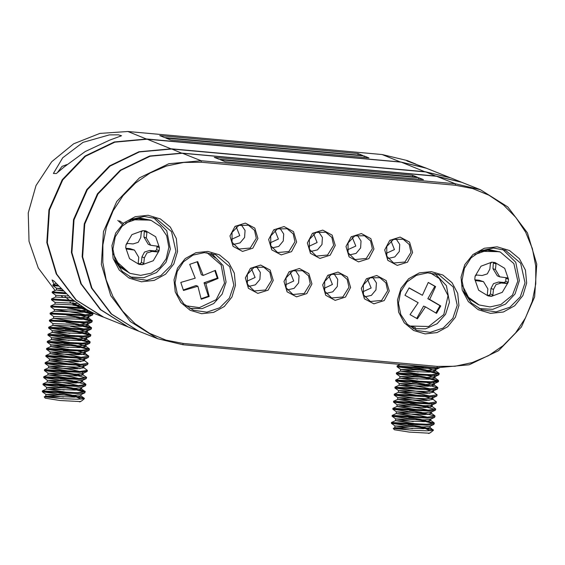 <?xml version="1.0" encoding="UTF-8"?>
<svg xmlns="http://www.w3.org/2000/svg" width="565" height="565" viewBox="0 0 565 565"><rect width="100%" height="100%" fill="white"/><g stroke="black" fill="none" stroke-linecap="round" stroke-linejoin="round"><path stroke-width="0.85" d="M461.181 182.064L450.955 177.989L425.855 171.986L171.732 149.005L139.421 151.936L110.034 166.11L87.264 189.741L74.008 219.834L71.917 252.604L81.261 283.905L100.867 309.797L128.255 327.008L138.482 331.083L111.093 313.872L91.488 287.981L82.137 256.68L84.227 223.91L97.491 193.816L120.253 170.185L149.64 156.011L181.951 153.08L436.074 176.061L461.421 182.163M480.405 189.734L461.669 182.262L436.561 176.259L182.439 153.27L150.128 156.208L120.741 170.383L97.978 194.007L84.715 224.107L82.624 256.87L91.975 288.178L111.58 314.069L138.969 331.274L157.706 338.746L130.317 321.541L110.712 295.65L101.368 264.342L103.451 231.579L116.715 201.479L139.477 177.855L168.871 163.68L201.175 160.743L455.305 183.731L480.405 189.734L507.794 206.938L527.399 232.829L536.75 264.137L534.659 296.9L521.396 327.001L498.634 350.625L469.247 364.799L436.936 367.737L182.813 344.749L157.706 338.746M225.209 161.717L423.482 179.649L418.616 177.714L220.343 159.775L225.209 161.717M219.128 159.288L417.401 177.226L412.528 175.284L214.255 157.353L219.128 159.288M201.281 162.254L183.674 162.416L166.393 166.061L150.106 173.031L135.445 183.074L122.958 195.794L113.141 210.71L106.354 227.243L102.872 244.758L102.83 262.591L106.22 280.042L112.915 296.448L122.654 311.181L135.07 323.674L149.69 333.442L165.933 340.116L183.194 343.428L437.324 366.417L454.931 366.254L472.206 362.617L488.492 355.639L503.161 345.603L515.64 332.877L525.464 317.968L532.244 301.435L535.726 283.913L535.775 266.087L532.385 248.635L525.69 232.222L515.944 217.49L503.528 205.003L488.916 195.229L472.665 188.562L455.404 185.242L201.281 162.254L201.175 160.743L182.439 153.27M526.651 283.093L522.879 295.594L514.694 305.743L503.33 311.993L490.519 313.384L478.216 309.719L468.286 301.548L462.255 290.113L461.026 277.154L464.79 264.653L472.983 254.504L484.346 248.261L497.158 246.863L509.461 250.528L519.39 258.706L525.422 270.141L526.651 283.093M458.9 305.531L455.369 317.233L447.699 326.732L437.063 332.58L425.071 333.887L413.552 330.454L404.257 322.806L398.608 312.099L397.463 299.973L400.988 288.263L408.657 278.764L419.294 272.916L431.286 271.61L442.805 275.042L452.099 282.698L457.749 293.397L458.9 305.531M235.492 285.318L231.961 297.028L224.298 306.527L213.655 312.374L201.663 313.681L190.144 310.249L180.857 302.593L175.199 291.893L174.055 279.76L177.579 268.057L185.249 258.558L195.886 252.71L207.878 251.404L219.397 254.836L228.691 262.485L234.341 273.192L235.492 285.318M177.579 251.517L173.808 264.017L165.616 274.166L154.252 280.417L141.448 281.815L129.138 278.142L119.215 269.971L113.177 258.537L111.955 245.584L115.719 233.077L123.912 222.928L135.275 216.685L148.087 215.286L160.389 218.952L170.312 227.13L176.351 238.564L177.579 251.517M389.271 290.947L384.186 300.587L373.896 303.836L364.439 298.8L361.346 288.418L366.438 278.785L376.721 275.529L386.185 280.565L389.271 290.947M412.627 252.499L407.534 262.139L397.252 265.388L387.788 260.352L384.701 249.97L389.786 240.33L400.077 237.081L409.533 242.117L412.627 252.499M373.945 249.003L368.86 258.636L358.57 261.892L349.114 256.849L346.02 246.474L351.112 236.834L361.395 233.585L370.859 238.621L373.945 249.003M350.597 287.451L345.505 297.084L335.222 300.34L325.758 295.304L322.672 284.922L327.757 275.282L338.047 272.033L347.503 277.069L350.597 287.451M311.922 283.948L306.83 293.588L296.54 296.844L287.084 291.801L283.99 281.427L289.082 271.786L299.372 268.53L308.829 273.573L311.922 283.948M335.271 245.5L330.179 255.14L319.896 258.389L310.432 253.353L307.346 242.971L312.431 233.338L322.721 230.082L332.178 235.125L335.271 245.5M296.59 242.004L291.505 251.644L281.215 254.893L271.758 249.857L268.665 239.475L273.757 229.835L284.04 226.586L293.503 231.622L296.59 242.004M273.241 280.452L268.156 290.092L257.866 293.341L248.409 288.305L245.316 277.923L250.408 268.283L260.691 265.034L270.148 270.07L273.241 280.452M257.915 238.501L252.823 248.141L242.54 251.397L233.084 246.354L229.99 235.979L235.075 226.339L245.365 223.083L254.822 228.126L257.915 238.501M478.979 308.547L492.722 309.352L505.569 304.147L515.068 293.927L519.412 280.636L515.789 262.294L502.61 249.278M525.012 282.867L520.64 263.205L505.463 250.26L493.358 248.056L481.295 250.726L471.104 257.859L464.331 268.361L462.015 280.643L464.508 292.825L471.429 303.066L481.726 309.797L496.07 311.873L509.891 307.219L520.266 296.816L525.012 282.867M129.908 276.97L143.651 277.775L156.498 272.57L165.997 262.351L170.34 249.059L166.717 230.718L153.539 217.702M175.941 251.291L171.569 231.629L156.392 218.683L144.287 216.487L132.224 219.149L122.026 226.282L115.26 236.784L112.944 249.066L115.437 261.256L122.358 271.49L132.655 278.22L146.999 280.297L160.82 275.642L171.195 265.239L175.941 251.291M387.632 290.721L385.888 282.86L379.814 277.676L370.146 277.867L363.366 284.922L363.436 294.704L370.322 301.498L381.587 300.46L387.632 290.721M348.958 287.225L347.207 279.357L341.14 274.18L331.471 274.371L324.684 281.419L324.755 291.208L331.641 297.995L342.913 296.964L348.958 287.225M310.277 283.729L308.532 275.861L302.459 270.684L292.79 270.868L286.01 277.923L286.081 287.712L292.967 294.499L304.231 293.468L310.277 283.729M271.603 280.226L269.851 272.358L263.784 267.181L254.116 267.372L247.329 274.428L247.399 284.209L254.285 290.996L265.557 289.965L271.603 280.226M256.277 238.282L254.525 230.414L248.459 225.237L238.79 225.421L232.003 232.476L232.074 242.265L238.96 249.052L250.231 248.021L256.277 238.282M294.951 241.778L293.207 233.91L287.133 228.733L277.464 228.924L270.684 235.972L270.755 245.761L277.641 252.548L288.906 251.517L294.951 241.778M333.632 245.281L331.881 237.413L325.814 232.236L316.146 232.42L309.359 239.475L309.429 249.264L316.315 256.051L327.58 255.013L333.632 245.281M372.307 248.777L370.562 240.909L364.489 235.732L354.82 235.923L348.033 242.971L348.111 252.76L354.997 259.547L366.261 258.516L372.307 248.777M410.988 252.273L409.237 244.405L403.163 239.228L393.501 239.419L386.714 246.474L386.785 256.256L393.671 263.043L404.936 262.012L410.988 252.273M413.079 328.604L425.593 328.809L437.126 323.738L445.594 314.302L449.472 302.197L446.414 285.699L435.008 273.601M457.255 305.305L453.179 286.949L439.012 274.865L427.719 272.817L416.454 275.303L406.941 281.963L400.627 291.766L398.466 303.228L400.79 314.599L407.252 324.155L416.857 330.44L430.248 332.375L443.144 328.032L452.833 318.321L457.255 305.305M189.671 308.391L202.185 308.603L213.718 303.525L222.186 294.09L226.064 281.991L223.006 265.486L211.6 253.388M233.854 285.099L229.771 266.744L215.604 254.66L204.311 252.604L193.046 255.097L183.533 261.75L177.219 271.553L175.058 283.016L177.382 294.393L183.844 303.949L193.449 310.227L206.839 312.163L219.743 307.819L229.425 298.115L233.854 285.099M418.693 179.218L418.616 177.714M412.605 176.796L412.528 175.284M185.638 305.573L187.933 306.428M215.512 257.986L210.505 254.405M208.577 253.431L206.734 252.661M207.291 252.88L221.106 264.929L224.531 283.136L216.091 299.725L199.403 307.614L186.217 305.813M180.793 282.422L183.456 290.481L197.863 286.271L201.197 299.266L209.191 296.484L205.851 283.489L218.076 278.404L215.42 270.345L203.195 275.423L197.672 261.56L189.685 264.349L195.2 278.213L180.793 282.422M203.195 275.423L201.352 274.696L197.093 261.779M201.098 298.744L208.443 296.18L204.014 282.754L217.327 278.107L214.855 270.614M217.327 278.107L218.076 278.404M204.014 282.754L205.851 283.489M208.443 296.18L209.191 296.484M183.3 289.972L196.02 285.537L197.863 286.271M241.198 224.637L245.033 230.464L244.603 237.498L240.076 242.901L233.281 244.49M236.269 226.897L239.751 235.57L231.262 239.461M279.873 228.14L283.715 233.966L283.284 241.001L278.757 246.397L271.963 247.986M274.95 230.393L278.432 239.066L269.936 242.957M318.554 231.636L322.389 237.462L321.958 244.497L317.431 249.899L310.637 251.489M313.624 233.896L317.106 242.562L308.617 246.46M357.228 235.139L361.07 240.965L360.639 247.993L356.112 253.395L349.318 254.985M352.299 237.392L355.788 246.065L347.291 249.956M395.91 238.635L399.745 244.461L399.314 251.496L394.787 256.898L387.993 258.48M390.98 240.895L394.462 249.561L385.973 253.452M372.554 277.083L376.396 282.91L375.965 289.944L371.438 295.347L364.644 296.936M367.631 279.343L371.113 288.009L362.617 291.907M333.88 273.587L337.715 279.414L337.284 286.448L332.757 291.844L325.963 293.433M328.95 275.84L332.432 284.513L323.943 288.404M295.205 270.084L299.04 275.911L298.61 282.945L294.082 288.348L287.288 289.937M290.276 272.344L293.758 281.01L285.261 284.908M256.524 266.588L260.359 272.415L259.928 279.449L255.408 284.852L248.614 286.434M251.595 268.848L255.076 277.514L246.587 281.405M409.039 325.779L415.558 327.636M431.385 273.368L430.135 272.867M430.7 273.086L439.295 278.524L448.017 295.657L443.815 314.564L428.68 326.521L409.597 326.012M436.547 313.37L440.757 305.933L429.683 299.422L435.601 286.589L428.305 282.422L422.387 295.255L409.138 287.875L404.928 295.311L418.185 302.692L410.084 314.656L417.38 318.822L425.48 306.859L436.547 313.37M435.862 312.961L440.008 305.637L440.757 305.933M416.695 318.42L423.637 306.124L425.48 306.859M422.387 295.255L409.088 287.973M440.008 305.637L427.846 298.687L434.852 286.293L428.263 282.528M434.852 286.293L435.601 286.589M427.846 298.687L429.683 299.422M128.015 326.909L100.379 309.606L80.774 283.715L71.43 252.407L73.521 219.644L86.784 189.543L109.546 165.919L138.934 151.745L171.244 148.807L425.367 171.795L450.715 177.897M450.475 177.798L426.377 168.193L401.27 162.19L147.147 139.202L114.836 142.14L85.449 156.314L62.687 179.938L49.423 210.039L47.333 242.802L56.684 274.11L76.289 300.001L103.678 317.205L127.775 326.81M117.838 220.399L122.344 224.545M119.462 220.851L123.537 223.627M68.909 299.838L64.975 296.639M54.042 284.273L52.044 279.936L54.028 281.059L72.115 299.259L87.095 309.846L94.496 313.547L103.19 317.014L75.802 299.803L56.196 273.912L46.846 242.611L48.936 209.841L62.199 179.748L84.962 156.117L114.349 141.942L146.66 139.004L400.783 161.993L426.13 168.095M94.383 313.497L83.232 308.638M81.452 307.734L72.793 302.614M82.984 142.387L62.729 157.755L53.371 173.441L56.359 173.504L63.965 167.092L85.146 151.582L109.525 140.162L121.553 135.706L118.389 134.795L109.32 134.922L82.984 142.387M415.798 164.069L407.146 160.524L382.046 154.52L127.916 131.539L99.892 133.397L73.648 143.785L51.676 161.731L36.047 185.518L28.25 212.913L29.013 241.312L38.279 268.022L55.151 290.53M61.514 296.159L63.188 297.473M69.968 302.183L80.181 307.706M82.243 308.631L93.14 313.01M358.012 153.553L159.74 135.614L164.606 137.556L362.878 155.488L358.012 153.553L358.09 155.057M364.1 155.975L165.82 138.044L170.694 139.979L368.966 157.918L364.1 155.975L364.171 157.48M412.612 162.706L406.849 160.912L425.89 167.996M438.108 381.128L424.682 377.801L396.326 373.825L396.418 372.935L431.568 374.715L439.295 373.642L425.48 369.835L413.644 367.97M397.033 366.749L397.124 365.859L411.207 366.925L435.099 367.568M438.814 374.051L425.389 370.725L397.04 366.742L411.122 367.808L432.183 368.521L437.607 368.246M430.579 386.142L395.62 380.902L395.712 380.012L430.862 381.792L438.581 380.718L424.774 376.911L412.937 375.047M417.5 379.08L399.949 376.417L396.326 373.818L431.476 375.605L438.8 374.899L439.288 373.642M429.873 393.219L394.914 387.978L395.006 387.089L430.156 388.868L437.875 387.795L424.068 383.988L412.231 382.124M438.306 380.316L434.69 377.717L427.839 375.591M395.62 380.895L430.77 382.682L438.497 381.601M429.527 395.945L421.73 394.222L398.537 390.577L394.914 387.978L430.064 389.758L437.388 389.059L437.875 387.795M429.167 400.303L394.208 395.055L394.299 394.165L429.449 395.952L437.169 394.871L433.277 391.87L426.427 389.744M428.821 403.029L421.024 401.298L397.831 397.654L394.208 395.055L429.358 396.835L436.681 396.136L437.169 394.871M430.954 407.054L410.112 403.354M435.283 409.434L421.857 406.108L393.501 402.132L393.593 401.242L428.743 403.029L436.463 401.948L432.571 398.947L425.72 396.821M428.115 410.105L420.318 408.375L397.124 404.731L393.501 402.132L428.651 403.911L435.975 403.212L436.463 401.948M433.871 423.588L420.445 420.261L392.089 416.285L392.181 415.402L427.331 417.182L435.05 416.101L421.243 412.302L409.406 410.43M427.754 414.456L392.795 409.208L392.887 408.325L428.037 410.105L435.756 409.025L430.537 405.395M427.408 417.182L419.611 415.452L396.418 411.807L392.795 409.208L427.945 410.988L435.269 410.289L435.756 409.032M407.994 424.583L419.83 426.455L433.341 429.845L419.739 427.338L391.383 423.362L391.474 422.479L426.624 424.259L434.344 423.178L420.537 419.378L408.7 417.507M413.262 421.547L395.712 418.884L392.089 416.285L427.239 418.065L434.563 417.366L435.05 416.108M412.556 428.623L395.006 425.961L391.383 423.362L426.533 425.141L433.856 424.442L434.344 423.185M429.478 433.178L409.201 432.112L394.349 429.767L393.261 428.425L405.882 429.683M430.043 427.472L433.454 430.262L426.858 430.841L412.994 430.29L393.261 428.44M428.567 433.461L430.678 432.529L433.454 430.262M430.325 430.777L424.788 428.277M410.967 430.156L394.829 427.719L423.679 428.722L430.022 427.663L430.184 426.102M417.818 424.131L395.535 420.643L424.386 421.645L430.728 420.586L429.125 419.555M418.524 417.055L396.242 413.566L425.092 414.569L431.441 413.509L429.831 412.478M419.23 409.978L396.948 406.489L425.798 407.492L432.147 406.433L431.865 406.03M419.936 402.902L397.654 399.413L426.504 400.416L432.854 399.356L432.571 398.947M420.643 395.825L398.353 392.336L427.211 393.339L433.56 392.28L433.277 391.87M421.349 388.748L399.06 385.259L427.917 386.262L434.266 385.203L427.133 382.667M422.055 381.672L399.766 378.183L428.623 379.186L434.972 378.126L434.69 377.717M422.761 374.595L400.472 371.106L429.329 372.109L435.679 371.05L428.545 368.514M423.468 367.518L409.597 365.265M429.026 433.383L429.88 432.995M395.006 425.961L423.856 426.956L429.796 426.278L433.856 424.442M391.474 422.479L395.528 420.65L395.705 418.877L424.562 419.88L430.502 419.202L434.563 417.366M392.181 415.402L396.235 413.573L396.411 411.8L425.268 412.803L431.618 411.744L431.441 413.509M392.887 408.325L396.941 406.496L397.117 404.724L425.975 405.727L431.914 405.041L432.324 404.667L431.272 403.848M393.593 401.242L397.647 399.42L397.824 397.647L426.681 398.65L432.62 397.965L433.03 397.583L431.978 396.771M398.537 390.577L427.387 391.566L433.327 390.888L433.736 390.507L432.684 389.695M430.233 388.868L422.436 387.145L399.236 383.494L428.093 384.49L434.033 383.812L434.443 383.43L433.39 382.618M395.712 380.012L399.766 378.183L399.942 376.417L428.8 377.413L434.739 376.735L435.149 376.354L434.097 375.541M418.206 372.003L400.649 369.341L429.506 370.336L435.445 369.658L435.855 369.277L434.803 368.465M61.338 288.962L56.521 288.228L52.905 285.629L52.997 284.746L57.828 285.156M52.905 285.629L58.696 286.116M85.4 314.832L77.603 313.109L54.402 309.458L50.786 306.859L50.878 305.976L54.932 304.147L55.116 302.381L51.493 299.782L51.585 298.899L55.645 297.063L55.815 295.297L52.199 292.705L52.291 291.822L65.081 292.797M52.199 292.705L66.056 293.758M51.585 298.899L73.471 300.389M51.493 299.782L74.622 301.329M92.745 313.335L79.234 309.952L67.397 308.08M50.878 305.976L83.613 307.756M92.568 314.161L76.904 310.46M50.786 306.859L85.047 308.645M92.038 320.412L78.521 317.029L66.691 315.164M75.809 321.789L53.52 318.3L53.703 316.534L50.08 313.942L50.172 313.052L85.322 314.832L93.041 313.752L90.301 311.583M91.862 321.245L76.197 317.537M50.08 313.935L85.23 315.715L92.554 315.016L93.041 313.759M91.332 327.495L77.815 324.105L65.985 322.241M75.103 328.865L52.813 325.376L52.997 323.611L49.374 321.019L49.466 320.129L84.609 321.909L92.335 320.835L88.444 317.834L81.586 315.708M91.156 328.322L75.491 324.614M49.374 321.012L84.524 322.792L91.848 322.092L92.335 320.835M90.626 334.572L77.108 331.182L65.279 329.317M90.449 335.398L77.024 332.072L48.668 328.088L48.76 327.206L83.903 328.985L91.629 327.912L87.737 324.91L80.88 322.785M69.841 333.35L52.291 330.687L48.668 328.088L83.818 329.875L91.142 329.169L91.629 327.912M89.037 349.551L75.611 346.225L47.255 342.249L47.347 341.359L82.49 343.139L90.216 342.065L76.402 338.258L64.572 336.394M47.961 335.172L48.053 334.282L83.196 336.062L90.923 334.989L87.031 331.987L80.174 329.861M89.743 342.475L76.317 339.148L47.961 335.165L83.112 336.952L90.435 336.246L90.923 334.989M81.501 354.566L46.549 349.325L46.641 348.436L81.784 350.215L89.51 349.142L75.696 345.342L63.866 343.471M68.429 347.503L50.878 344.848L47.255 342.249L82.405 344.029L89.729 343.322L90.216 342.065M88.507 355.802L74.99 352.419L63.16 350.547M81.162 357.292L73.365 355.569L50.172 351.924L46.549 349.325L81.699 351.105L89.023 350.406L89.51 349.142M80.795 361.649L45.843 356.402L45.935 355.512L81.078 357.299L88.804 356.218L84.912 353.217L78.055 351.091M80.456 364.376L72.659 362.645L49.466 359.001L45.843 356.402L80.993 358.182L88.317 357.483L88.804 356.218M80.089 368.726L45.136 363.479L45.228 362.596L80.371 364.376L88.098 363.295L84.206 360.293L77.349 358.168M79.75 371.452L71.953 369.722L48.76 366.078L45.136 363.479L80.287 365.258L87.61 364.559L88.098 363.295M81.883 375.478L61.034 371.777M86.212 377.858L72.786 374.531L44.43 370.555L44.522 369.672L79.665 371.452L87.391 370.372L83.5 367.377L76.642 365.244M79.044 378.529L71.246 376.798L48.046 373.154L44.43 370.555L79.58 372.335L87.307 371.254M84.799 392.011L71.374 388.685L43.018 384.709L43.11 383.826L78.252 385.605L85.979 384.525L72.165 380.725L60.328 378.854M78.676 382.879L43.724 377.632L43.816 376.749L78.959 378.529L86.685 377.448L81.466 373.825M78.337 385.605L70.54 383.875L47.34 380.231L43.724 377.632L78.874 379.412L86.198 378.712L86.685 377.455M84.976 391.192L71.458 387.802L59.622 385.93M64.191 389.97L46.634 387.308L43.018 384.709L78.168 386.488L85.492 385.789L85.979 384.532M81.254 399.208L75.71 396.701L84.27 398.269L70.752 394.879L58.915 393.007M75.71 396.701L42.311 391.785L42.403 390.902L77.546 392.682L85.273 391.602L80.053 387.978M63.485 397.047L45.927 394.384L42.311 391.785L77.462 393.565L84.785 392.866L85.273 391.609M80.4 401.602L60.13 400.543L45.278 398.191L44.19 396.849L56.811 398.106M84.27 398.269L84.383 398.685L77.786 399.264L63.923 398.713L44.183 396.863M79.496 401.892L81.607 400.952L84.376 398.685M61.889 398.579L45.751 396.143L74.601 397.153L80.95 396.086L81.106 394.525M68.746 392.562L46.457 389.066L75.307 390.069L81.657 389.01L81.374 388.607M69.453 385.485L47.163 381.989L76.014 382.992L82.363 381.933L80.76 380.902M70.159 378.402L47.877 374.913L76.72 375.916L83.069 374.856L82.794 374.454M70.865 371.325L48.583 367.836L77.426 368.839L83.775 367.78L83.5 367.377M71.571 364.248L49.289 360.76L78.132 361.762L84.482 360.703L84.206 360.293M72.278 357.172L49.988 353.683L78.839 354.686L85.188 353.626L84.912 353.217M72.984 350.095L50.695 346.606L79.545 347.609L85.894 346.55L78.761 344.014M73.69 343.019L51.401 339.53L80.251 340.533L86.6 339.473L79.467 336.938M74.396 335.942L52.107 332.453L80.957 333.456L87.307 332.397L87.031 331.987M48.76 327.206L52.813 325.376L81.664 326.379L88.013 325.32L87.737 324.91M49.466 320.129L53.52 318.3L82.37 319.303L88.719 318.243L88.444 317.834M50.172 313.052L54.233 311.216L83.076 312.226L89.425 311.16M87.201 309.91L82.292 308.631M54.939 304.139L79.75 305.178M55.645 297.063L70.491 297.854M63.315 291.024L56.345 289.993L62.637 290.325M79.955 401.807L80.809 401.418M44.19 396.849L45.751 396.15L45.927 394.377L74.778 395.38L80.724 394.702L84.785 392.866M42.403 390.902L46.457 389.073L46.634 387.3L75.484 388.303L81.431 387.625L85.492 385.789M47.34 380.231L76.19 381.227L82.539 380.167L82.363 381.933M43.816 376.749L47.87 374.92L48.046 373.147L76.897 374.15L82.843 373.472L83.246 373.091L82.2 372.271M44.522 369.672L48.576 367.843L48.752 366.071L77.603 367.073L83.549 366.388L83.952 366.014L82.907 365.195M45.228 362.596L49.282 360.767L49.459 358.994L78.309 359.997L84.256 359.312L84.658 358.937L83.613 358.118M45.935 355.512L49.988 353.683L50.165 351.917L79.015 352.92L84.962 352.235L85.364 351.854L84.319 351.042M50.878 344.848L79.722 345.837L85.668 345.159L86.071 344.777L85.025 343.965M69.135 340.427L51.577 337.764L80.428 338.76L86.374 338.082L86.777 337.701L85.732 336.888M48.053 334.282L52.107 332.453L52.284 330.687L81.134 331.683L87.081 331.005L87.483 330.624L86.438 329.812M83.987 328.985L70.547 326.273M52.99 323.611L81.84 324.607L87.787 323.929L88.189 323.547L87.144 322.735M53.696 316.534L82.547 317.53L88.493 316.852L88.896 316.471L87.85 315.658M54.226 311.223L54.402 309.451L83.253 310.453L87.639 310.157M82.102 306.781L72.666 305.044M55.109 302.374L77.278 303.377M55.815 295.297L68.407 295.982M52.291 291.822L56.345 289.986L56.521 288.221L60.851 288.447M493.45 289.414L492.892 295.008L491.479 296.307L502.299 292.331L508.182 282.302L506.657 283.468L501.141 282.966L495.992 284.591L493.45 289.414L491.02 288.44L490.455 294.04L489.05 295.333L491.479 296.307L488.174 295.954L487.305 294.506L487.863 288.906L483.52 281.66L475.681 280.607L474.805 279.287L478.597 290.191L487.934 295.827M475.116 276.2L476.634 275.035L482.157 275.536L487.298 273.912L489.841 269.088L490.399 263.495L491.811 262.195L480.999 266.172L475.116 276.2L474.805 279.287M491.02 288.44L493.563 283.623L498.704 281.999L504.227 282.493L505.746 281.335L508.182 282.302L508.486 279.216L507.61 277.895L499.771 276.843L495.427 269.597L495.985 263.996L495.117 262.548L491.811 262.195M487.44 295.262L489.05 295.333M505.746 281.335L505.943 277.69M493.422 262.273L492.998 268.622L497.341 275.875L499.771 276.843M474.911 279.845L479.155 280.226L481.592 281.201M483.52 281.66L479.155 280.226M140.77 237.512L141.328 231.918L142.74 230.626L131.928 234.595L126.044 244.624L127.563 243.459L133.086 243.96L138.227 242.336L140.77 237.512M138.361 263.686L139.972 263.756L141.384 262.464L141.942 256.863L144.485 252.047L149.633 250.422L155.156 250.916L157.586 251.891L152.063 251.39L146.921 253.014L144.379 257.838L143.821 263.431L142.408 264.731L153.221 260.755L159.104 250.726L159.415 247.639L155.622 236.735L145.784 230.901L142.74 230.626M157.586 251.891L159.104 250.726L156.675 249.758L156.978 246.672L159.415 247.639L158.539 246.319L150.7 245.267L146.356 238.02L146.914 232.42L145.784 230.901M126.044 244.624L125.734 247.71L126.609 249.031L134.449 250.083L138.792 257.329L138.234 262.93L139.103 264.378L142.408 264.731L139.972 263.756M134.449 250.083L130.084 248.649L125.84 248.268M155.156 250.916L156.675 249.758M156.872 246.114L156.978 246.672M144.35 230.697L143.92 237.053L148.263 244.299L150.7 245.267M425.855 171.986L436.088 176.216M171.732 149.005L181.958 153.228M436.561 176.259L455.305 183.731L455.404 185.242M183.194 343.428L182.813 344.749M436.936 367.737L437.324 366.417M171.251 148.962L147.147 139.202M425.374 171.944L401.27 162.19M146.667 139.16L127.916 131.539M400.797 162.148L382.046 154.52M474.727 254.617L487.214 250.196L500.251 252.011L489.707 249.765L479.798 251.439M463.907 291.286L469.953 299.316L479.148 304.938L468.442 297.289L462.417 285.487M506.056 278.248L508.486 279.216L504.693 268.311L494.855 262.471M490.455 294.04L492.892 295.008M498.704 281.999L501.141 282.966M504.227 282.493L506.657 283.468M492.998 268.622L495.427 269.597M493.556 263.029L495.985 263.996M475.342 280.41L476.069 280.699M114.836 259.709L120.875 267.739L130.077 273.361L119.37 265.712L113.346 253.911M131.031 219.707L150.445 220.145L140.629 218.189L130.72 219.863M125.656 223.041L138.143 218.62L151.18 220.435L160.439 226.487L166.647 235.669L168.857 247.258L166.195 258.784L160.065 267.393L151.243 273.185L140.664 275.346L130.077 273.361M125.734 247.71L129.526 258.615L138.863 264.251M126.263 248.833L126.998 249.123M130.084 248.649L132.521 249.624M141.384 262.464L143.821 263.431M141.942 256.863L144.379 257.838M149.633 250.422L152.063 251.39M143.92 237.053L146.356 238.02M144.478 231.452L146.914 232.42M438.497 381.608L438.581 380.718M393.261 428.425L394.829 427.719M434.068 422.775L430.452 420.183M434.775 415.699L431.159 413.107M394.299 394.165L398.36 392.336L398.53 390.57M395.006 387.089L399.067 385.259L399.236 383.494L395.62 380.902M437.6 387.392L433.984 384.793M396.418 372.935L400.479 371.106L400.649 369.341L397.04 366.742M439.012 373.239L435.396 370.64M397.124 365.859L400.31 364.425M394.822 427.726L394.999 425.954M430.728 420.586L430.89 419.025M432.147 406.433L432.324 404.667M432.854 399.356L433.03 397.583M433.56 392.28L433.736 390.507M434.266 385.203L434.443 383.43M434.972 378.126L435.149 376.354M435.679 371.05L435.855 369.277M431.208 412.125L435.269 410.289M431.914 405.041L435.975 403.212M432.62 397.965L436.681 396.136M433.327 390.888L437.388 389.059M434.033 383.812L438.094 381.975M434.739 376.735L438.8 374.899M435.445 369.658L439.302 367.921M87.307 371.262L87.391 370.379M57.185 172.883L61.995 166.371L66.981 164.556M84.284 398.276L80.972 395.895M43.11 383.826L47.163 381.989M85.703 384.122L82.087 381.53M46.641 348.436L50.702 346.606L50.871 344.841M89.235 348.739L85.619 346.14M47.347 341.359L51.408 339.53L51.577 337.764L47.961 335.165M89.941 341.663L86.325 339.064M52.997 284.746L56.154 283.319M81.657 389.01L81.812 387.449M47.163 381.997L47.34 380.224M83.069 374.856L83.246 373.091M83.775 367.78L83.952 366.014M84.482 360.703L84.658 358.937M85.188 353.626L85.364 351.854M85.894 346.55L86.071 344.777M86.6 339.473L86.777 337.701M87.307 332.397L87.483 330.624M88.013 325.32L88.189 323.547M88.719 318.243L88.896 316.471M82.137 380.549L86.198 378.712M82.843 373.472L86.904 371.636M83.549 366.388L87.61 364.559M84.256 359.312L88.317 357.483M84.962 352.235L89.023 350.406M85.668 345.159L89.729 343.322M86.374 338.082L90.435 336.246M87.081 331.005L91.142 329.169M87.787 323.929L91.848 322.092M88.493 316.852L92.554 315.016M479.148 304.938L490.032 306.915L500.851 304.528L512.476 295.128L517.794 281.123L513.868 263.594L500.251 252.011M499.517 251.722L480.102 251.284M464.027 291.611L470.066 299.429L478.421 304.648M150.445 220.145L151.18 220.435M129.35 273.072L114.956 260.034"/></g></svg>
